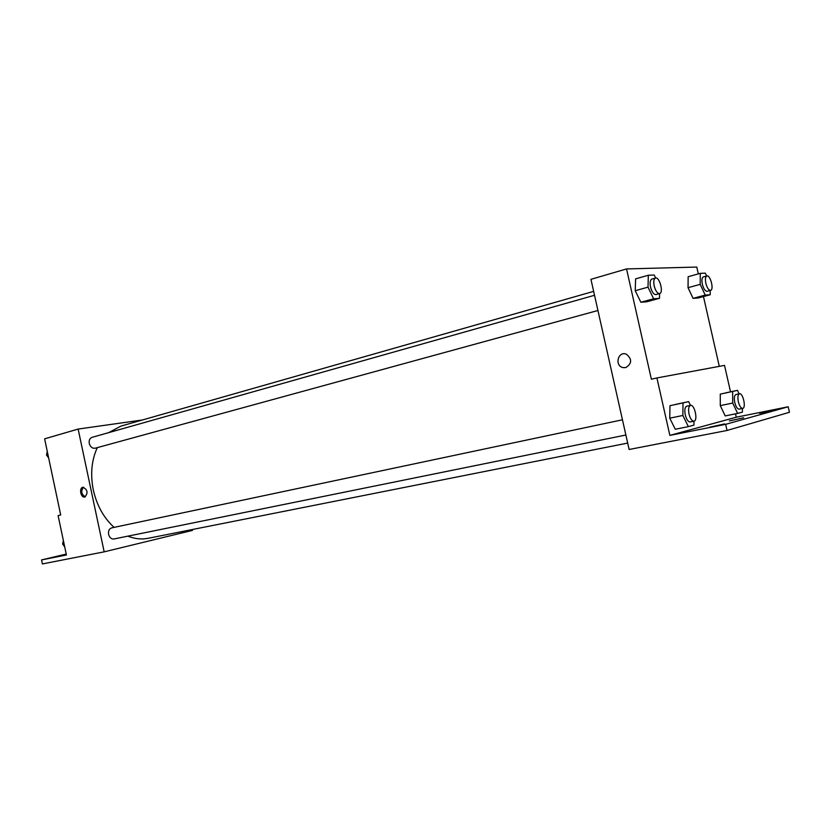 <?xml version="1.0" encoding="UTF-8"?>
<svg xmlns="http://www.w3.org/2000/svg" width="831" height="831" viewBox="0 0 831 831"><rect width="100%" height="100%" fill="white"/><g stroke="black" fill="none" stroke-linecap="round" stroke-linejoin="round"><path stroke-width="1.25" d="M192.273 529.534L192.46 530.396L104.176 551.846L42.391 563.937L41.55 559.928L66.428 554.994L58.097 515.573L60.705 514.971L44.614 438.851L78.124 429.066L142.361 419.987M84.876 497L84.752 497.021C80.649 497.966 78.81 487.672 83.007 487.246C87.629 489.708 88.252 492.949 84.876 497L84.752 497.021M104.176 551.846L78.124 429.066M594.518 295.285L92.012 437.355C89.738 438.28 88.824 440.305 89.281 443.442C90.361 446.974 92.314 448.563 95.129 448.221L597.936 310.493M622.45 419.79L111.728 527.872C109.183 528.765 108.144 530.947 108.601 534.395C109.547 537.657 111.323 539.184 113.94 538.976L625.868 435.018M593.646 291.38L121.014 426.074L108.653 432.65M97.3 447.629C91.545 460.229 90.215 474.335 93.311 489.958C96.791 505.373 103.719 517.848 114.076 527.373M127.881 536.151C134.747 538.883 141.488 539.599 148.095 538.311L627.675 443.079M83.505 487.226C80.669 491.09 81.282 494.289 85.333 496.834M69.918 558.567L70.895 558.328M41.55 559.928L66.231 554.069M66.335 554.557L53.371 557.31L66.293 554.37M626.543 268.932L651.369 379.216L656.916 377.939L669.859 435.392L725.65 424.34L727.032 430.468L629.119 449.488L590.945 279.33L626.543 268.932L696.773 267.063L698.32 273.887M625.774 367.603L623.001 367.603C614.223 365.837 618.077 350.599 626.418 354.235C632.214 359.158 631.996 363.614 625.774 367.603C631.996 363.614 632.214 359.158 626.418 354.235C618.077 350.599 614.223 365.837 623.001 367.603L625.774 367.603M693.064 298.35L698.123 297.976L693.064 298.35L688.037 287.682L693.064 298.35L705.218 295.109L700.201 284.358L700.273 273.347L705.311 273.16L706.63 276.006M688.161 276.723L688.037 287.682L688.161 276.723L700.273 273.347M635.227 290.715L640.857 302.235L646.767 301.788L640.857 302.235L635.227 290.715L635.601 278.873L635.227 290.715L648.014 287.152L648.325 275.238L654.205 275.019L655.638 278.011M703.462 296.563L719.293 366.367M656.916 377.939L724.518 365.391L730.522 391.848M735.508 413.838L736.276 417.204L788.193 406.785L789.45 412.29L727.032 430.468M788.193 406.785L725.65 424.34M669.755 418.18L675.281 429.253L669.755 418.18L669.973 405.694L669.755 418.18L682.853 415.469L683.009 402.9L688.629 401.612L690.488 405.393C688.629 406.297 688.13 409.195 689.024 414.087C690.281 418.762 691.922 421.13 693.968 421.192L693.947 425.129L688.369 426.625L682.853 415.469M675.665 404.385L688.629 401.612M720.28 405.632L725.214 415.926L720.28 405.632L720.269 394.123L720.28 405.632L732.713 403.035L732.651 391.463L737.461 390.352L739.112 393.863M725.141 392.99L737.461 390.352M736.276 417.204L669.859 435.392M743.652 417.764L729.379 420.933L743.652 417.764M759.669 413.308L773.432 410.254L759.669 413.308M709.653 427.217L724.674 423.893L709.653 427.217M659.575 293.603L659.471 298.339L653.633 298.755L648.014 287.152M655.503 278.042L651.836 279.081C650.133 279.964 649.697 282.602 650.528 287.017C651.92 292.065 653.737 294.6 655.96 294.6L659.627 293.592C663.844 292.824 659.513 276.526 655.503 278.042C653.8 278.925 653.374 281.574 654.205 285.989C655.597 291.058 657.414 293.592 659.627 293.592M659.471 298.339L646.767 301.788M653.633 298.755L640.857 302.235M648.325 275.238L635.601 278.873M710.225 290.455L710.214 294.756L705.218 295.109M706.859 275.944L703.379 276.9C701.904 277.679 701.561 280.13 702.351 284.244C703.628 288.897 705.218 291.245 707.119 291.286L710.609 290.351C714.224 289.739 710.297 274.635 706.859 275.944C705.394 276.723 705.062 279.174 705.851 283.298C707.119 287.952 708.708 290.299 710.609 290.351M710.214 294.756L698.123 297.976M700.201 284.358L688.037 287.682M685.253 414.866C686.51 419.541 688.161 421.899 690.208 421.951L693.968 421.192C698.227 420.704 694.602 404.136 690.509 405.393L686.759 406.182C684.869 407.086 684.37 409.984 685.253 414.866M688.369 426.625L675.281 429.253M683.009 402.9L669.973 405.694M742.374 408.478L742.405 412.124L737.627 413.412L732.713 403.035M739.476 393.79L735.913 394.548C734.313 395.359 733.929 398.018 734.77 402.526C735.923 406.858 737.377 409.06 739.143 409.132L742.706 408.405C746.363 408.011 742.976 392.689 739.476 393.79C737.876 394.6 737.502 397.26 738.343 401.789C739.497 406.12 740.951 408.322 742.706 408.405M737.627 413.412L725.214 415.926M732.651 391.463L720.269 394.123M48.645 457.923L46.494 454.983L47.305 451.576M47.938 454.578L46.494 454.983M64.693 546.798L62.595 544.004L63.374 540.545M64.039 543.703L62.595 544.004"/></g></svg>
